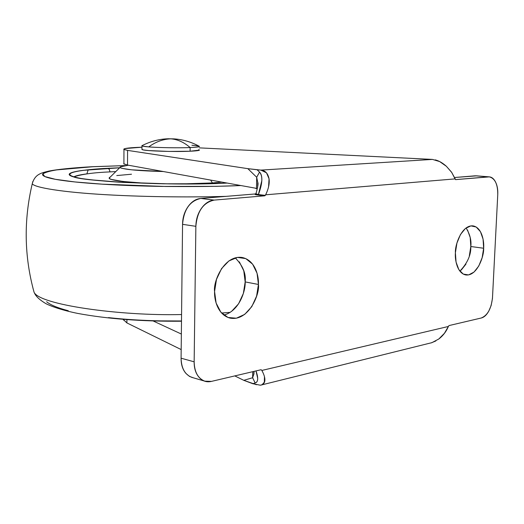 <?xml version="1.0" encoding="UTF-8"?>
<svg xmlns="http://www.w3.org/2000/svg" width="524" height="524" viewBox="0 0 524 524"><rect width="100%" height="100%" fill="white"/><g stroke="black" fill="none" stroke-linecap="round" stroke-linejoin="round"><path stroke-width="0.79" d="M142.489 145.41L141.834 145.751C142.089 146.183 144.388 146.563 148.724 146.903C155.759 141.808 163.108 139.115 170.765 138.834L167.582 138.801L170.765 138.834C177.538 139.338 183.996 142.24 190.147 147.552L190.107 151.226C197.954 150.847 200.83 150.323 198.74 149.661M191.922 145.24L198.786 146.072C200.875 146.707 198 147.198 190.147 147.552C197.587 147.244 200.509 146.759 198.917 146.104C191.155 141.945 183 139.548 174.459 138.912L170.765 138.834C163.108 139.115 155.759 141.808 148.724 146.903C157.2 147.689 180.243 148.05 190.147 147.552C183.996 142.24 177.538 139.338 170.765 138.834L174.479 138.912M142.469 149.74C145.993 151.043 174.898 151.953 190.107 151.226L190.147 147.552C178.802 148.037 158.621 147.722 148.724 146.903L142.495 146.111M199.441 150.113L190.107 151.226L168.852 151.423L148.698 150.571L143.17 149.903L141.958 149.189M223.82 315.081C239.534 311.027 245.717 290.388 245.173 281.905L258.43 284.466C260.015 294.193 248.409 321.867 229.944 318.075C217.676 314.786 214.139 299.643 214.571 291.521L216.117 303.055L220.853 312.166L227.979 317.465L236.363 318.206L244.708 314.38L251.782 306.632L256.583 296.152L258.43 284.466L257.055 273.266L252.633 264.181L245.769 258.594L237.457 257.408L228.936 260.9L221.547 268.616L216.484 279.39L214.571 291.521C213.026 281.63 224.233 254.664 242.252 257.5C255.398 260.376 258.935 276.397 258.43 284.466L245.173 281.905L243.352 293.453L238.577 303.802L231.516 311.446M459.882 271.131C467.48 263.107 471.122 254.9 470.814 246.516L483.652 248.245C484.183 255.843 477.233 276.344 465.803 274.962C457.105 273.201 454.786 259.616 455.395 252.784L456.063 262.111L458.828 269.585L463.229 274.072L468.567 274.923L474.017 272.08L478.779 266.015L482.152 257.657L483.652 248.245L483.062 239.141L480.462 231.693L476.205 227.023L470.906 225.883L465.371 228.503L460.452 234.542L456.935 243.084L455.395 252.784C454.858 245.062 461.736 224.835 472.969 225.87C482.041 227.449 484.287 241.505 483.652 248.245L470.814 246.516L469.327 255.843M123.913 163.324L123.841 163.94L127.515 165.06L127.574 150.388L123.762 149.307C123.782 148.344 129.854 147.637 141.971 147.198L125.098 148.561L123.893 149.451L127.574 150.388L247.839 168.656L260.841 170.103L432.464 159.414L199.33 147.866L432.464 159.414L439.643 161.562L446.396 166.305L451.609 172.239L455.611 179.627L489.337 176.87C495.016 178.37 497.82 184.291 497.754 194.633L492.508 297.488C491.355 308.584 487.595 315.422 481.235 318.009L448.963 325.587L448.38 326.472C446.232 331.568 443.035 335.746 438.791 339.002L431.815 342.709L429.366 343.286M256.387 384.734L243.791 380.326L234.791 375.911L243.791 380.326L252.627 377.739L252.745 371.693L252.627 377.739L255.181 383.011L252.738 383.699L260.395 385.219L261.941 384.878L264.613 381.911C265.406 379.121 264.496 375.295 261.876 370.435L261.109 369.721L211.48 381.387L204.773 381.158C197.954 378.426 194.417 371.988 194.155 361.822L195.865 226.329C197.207 211.244 203.312 202.5 214.185 200.103L264.823 195.806L257.86 195.013C255.326 194.718 254.448 194.371 255.214 193.959L200.803 198.452L214.185 200.103L200.803 198.452C189.95 200.803 183.865 209.43 182.555 224.331L195.865 226.329L182.555 224.331L181.088 358.2L194.155 361.822L181.088 358.2C181.369 368.241 184.92 374.621 191.732 377.339M123.186 319.417L126.906 322.928L181.186 349.58L126.906 322.928L123.173 319.326M181.356 334.043L153.106 320.95L181.356 334.043M123.71 163.77L127.515 165.06L255.155 188.123L256.452 188.719L256.688 177.256L247.839 168.656L127.574 150.388L127.515 165.06L255.155 188.123L256.452 188.719L256.688 177.256L257.736 182.28L257.605 187.671L257.769 184.31M256.236 194.057L258.404 194.568C262.563 183.518 262.937 176.025 259.531 172.108C261.247 173.758 262.013 176.608 261.83 180.642L258.404 194.568L265.367 195.36L265.635 194.804C268.55 188.817 269.69 183.485 269.054 178.808L266.513 172.828L260.841 170.103L257.081 169.756L259.531 172.108L256.688 177.256L259.531 172.108L257.081 169.756L247.839 168.656L256.688 177.256M256 370.926L257.697 378.295C257.736 380.955 256.898 382.527 255.181 383.011C258.214 381.911 258.483 377.883 255.994 370.926M476.362 175.815L488.244 176.863L475.261 175.802L454.537 177.512L476.702 175.841M455.52 179.621L488.244 176.863C491.158 176.627 493.536 178.252 495.383 181.723C497.224 185.195 498.01 189.498 497.754 194.633L492.442 298.556L491.126 305.564L488.846 310.974C486.658 314.976 484.117 317.315 481.235 318.009L448.963 325.587L448.38 326.472L261.876 370.435L261.109 369.721L211.48 381.387C206.679 382.513 202.572 381.19 199.159 377.404C195.753 373.586 194.083 368.392 194.155 361.822L195.865 226.329C195.963 219.517 197.81 213.543 201.406 208.395C205.022 203.286 209.279 200.515 214.185 200.103L264.823 195.806L265.635 194.804L455.087 178.894L455.566 179.627M255.935 193.775L258.404 194.568L257.86 195.013L258.404 194.568L265.367 195.36L264.823 195.806L257.86 195.013C255.312 194.673 254.428 194.325 255.221 193.959L200.803 198.452C195.904 198.851 191.653 201.583 188.057 206.626C184.474 211.703 182.64 217.604 182.555 224.331L181.088 358.2C181.035 364.684 182.712 369.826 186.125 373.612L189.505 376.415L193.291 377.797M256.118 193.258L255.483 193.926M239.337 261.843L243.778 270.829L245.173 281.905C246.136 273.6 242.815 265.583 235.224 257.867M465.96 264.116L461.199 270.115M467.572 230.115L470.205 237.496L470.814 246.516C471.528 240.477 469.956 234.287 466.085 227.947M126.919 319.614L126.906 322.928M438.791 339.002L444.45 333.277L448.38 326.472L261.876 370.435L263.323 373.402M264.456 376.802L264.312 382.716L262.734 384.485L260.395 385.219M431.141 342.906L435.844 340.954M267.043 191.64L265.635 194.804L455.087 178.894L451.675 172.389L446.396 166.305C442.577 162.899 438.843 160.75 435.208 159.866M432.464 159.414L260.841 170.103C265.157 170.398 267.895 173.3 269.054 178.808L268.602 186.492M256.105 193.284L255.935 193.814M253.937 371.411L253.812 374.175L252.627 377.739L243.791 380.326L252.738 383.699L255.181 383.011L252.627 377.739M255.221 193.959L255.909 193.782M180.597 183.957C195.131 183.826 205.742 183.485 212.43 182.942L210.628 180.079L212.43 182.942L221.711 182.083L212.43 182.942L180.767 183.957M119.655 167.765L107.852 168.296L109.339 169.442L109.955 171.892L115.791 171.59M240.883 185.548C222.071 186.413 197.05 186.727 165.813 186.485L102.134 184.16L74.906 181.946L55.282 179.293L44.769 176.529L42.83 173.935C45.156 172.37 49.767 171.027 56.651 169.907L92.846 166.73L125.256 165.61L92.846 166.73C80.486 167.366 70.078 168.197 61.616 169.232C53.14 170.267 47.429 171.446 44.494 172.776C41.56 174.106 42.005 175.501 45.817 176.955C49.682 178.415 57.005 179.811 67.786 181.147C78.652 182.483 92.27 183.616 108.645 184.553C125.092 185.483 142.764 186.105 161.674 186.426L216.327 186.334L240.896 185.548M128.432 165.224L120.343 166.848C119.636 167.339 120.245 167.85 122.164 168.368L131.629 169.822L163.37 171.538C139.567 170.883 125.321 169.645 120.618 167.818M181.494 320.97L160.567 320.878C141.984 320.498 124.614 319.411 108.448 317.616M68.264 310.725C57.653 307.935 50.442 304.942 46.629 301.745M230.187 312.363L221.593 313.018L230.187 312.363M181.566 314.538C119.773 316.11 38.507 304.66 34.021 292.084L32.901 287.905L34.021 292.084C38.507 304.66 119.773 316.11 181.566 314.538M226.165 196.356C196.068 197.279 149.517 197.194 106.182 194.725C62.782 192.269 34.355 187.605 32.259 183.754L32.829 181.494L32.259 183.754C34.355 187.605 62.782 192.269 106.182 194.725C149.517 197.194 196.068 197.279 226.165 196.356M88.202 169.769L86.971 173.575M73.864 176.857C81.659 174.23 93.685 172.573 109.955 171.892L109.339 169.442L107.852 168.296C86.499 169.285 51.896 172.992 81.076 178.481C90.98 179.922 103.804 181.166 119.564 182.208L169.566 183.891C193.651 184.029 212.868 183.754 227.213 183.073L206.037 183.754L163.645 183.806L122.465 182.378L90.266 179.758C81.633 178.73 75.639 177.649 72.286 176.503C68.972 175.363 68.323 174.263 70.34 173.195C72.371 172.134 76.668 171.184 83.231 170.339L120.461 167.739M86.244 173.961C79.943 174.806 75.829 175.763 73.917 176.824M159.977 183.728L142.253 183.02L122.944 181.468L111.586 179.483C109.32 178.776 108.658 178.088 109.595 177.413L110.276 177.033L109.202 178.101C108.023 180.328 132.749 183.158 160.082 183.728M116.747 175.573L131.504 174.217M141.834 145.751C150.591 141.297 159.447 138.971 168.407 138.768L174.06 138.88M141.958 149.537L141.978 145.914M191.987 377.418L203.856 380.896M476.277 175.809L488.958 176.837M123.959 149.497L123.913 163.999M123.382 320.046L123.382 319.345M253.858 371.431L253.911 374.208L254.068 371.378M257.723 182.11L257.612 187.625M262.21 384.773L429.438 343.266M255.922 193.801C257.893 186.917 258.489 183.086 257.71 182.319M242.252 257.5L241.708 257.408M125.511 165.571L92.348 166.711C73.203 167.752 57.293 169.409 49.086 171.034C43.787 172.285 40.584 173.313 39.464 174.112C35.953 175.854 33.549 179.064 32.259 183.754C23.646 220.218 24.228 256.328 34.021 292.084C35.108 294.58 36.687 298.045 45.627 303.481C50.835 306.35 63.443 310.555 77.821 313.437C107.433 318.926 141.991 321.52 181.494 321.232M227.115 183.059C171.708 186.19 80.558 181.101 73.439 176.771M120.075 167.353L109.202 178.101"/></g></svg>
